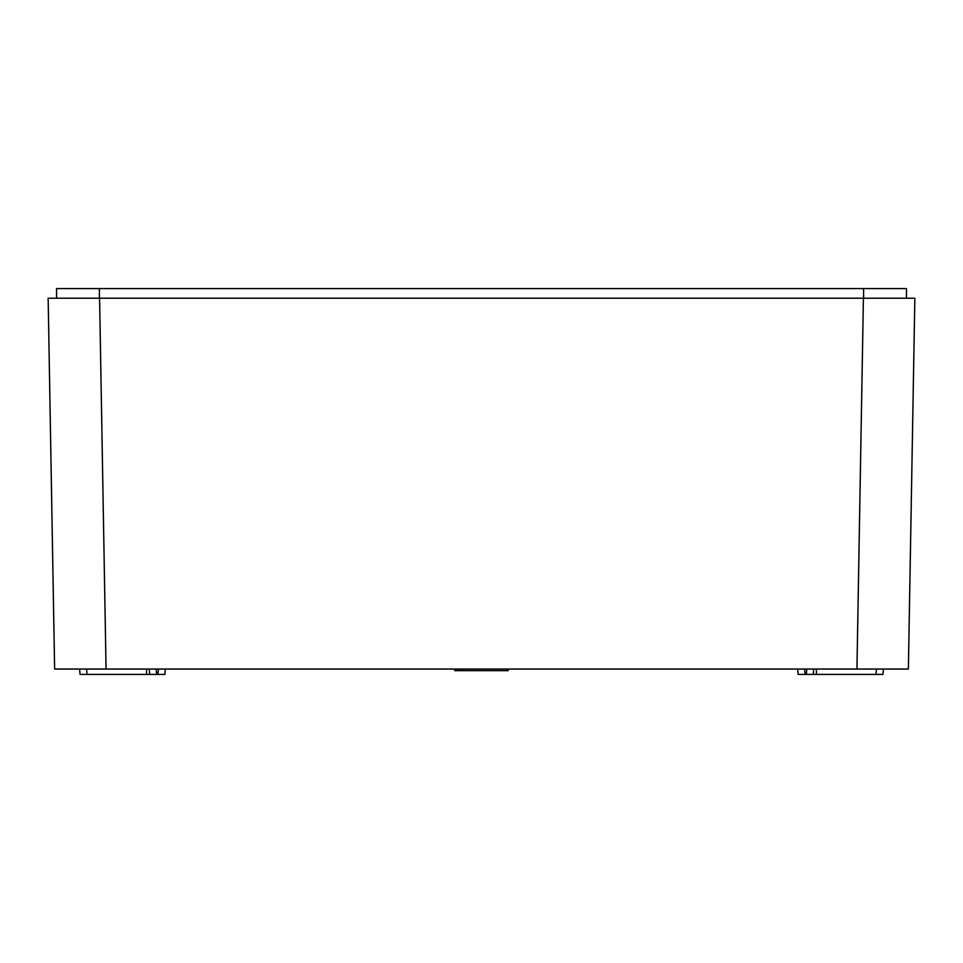 <?xml version="1.0" encoding="UTF-8"?>
<svg xmlns="http://www.w3.org/2000/svg" width="963" height="963" viewBox="0 0 963 963"><rect width="100%" height="100%" fill="white"/><g stroke="black" fill="none" stroke-linecap="round" stroke-linejoin="round"><path stroke-width="1.44" d="M901.091 288.587L863.594 288.587L906.472 288.587L906.46 298.229L906.46 288.587M863.594 298.229L863.594 288.587L56.552 288.587L56.552 298.229M61.909 288.587L99.382 288.587L99.382 298.229M914.85 298.229L908.374 669.056L914.85 298.229L48.15 298.229L54.626 669.056L48.15 298.229M908.374 669.056L54.626 669.056M165.335 669.056L164.866 674.413L80.061 674.413L79.592 669.056L80.061 674.413M149.734 674.413L156.668 674.413L149.734 674.413L149.265 669.056M65.075 669.056L106.062 669.056L99.586 298.229M863.414 298.229L856.938 669.056L897.925 669.056M508.295 669.056L508.211 670.657L454.789 670.657L454.705 669.056M883.408 669.056L882.939 674.413L806.332 674.413L813.266 674.413L806.332 674.413L806.801 669.056M804.599 669.056L805.068 674.413L798.134 674.413L806.332 674.413M813.735 669.056L813.266 674.413M805.068 674.413L798.134 674.413L797.665 669.056M146.581 669.056L146.581 674.413M86.538 669.056L87.007 674.413M157.932 674.413L158.401 669.056M156.199 669.056L156.668 674.413M506.153 669.056L506.153 670.657M456.847 670.657L456.847 669.056M816.419 674.413L816.419 669.056M875.993 674.413L876.462 669.056"/></g></svg>
